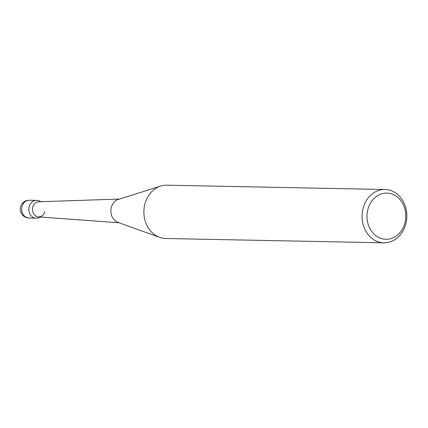 <?xml version="1.0" encoding="UTF-8"?>
<svg xmlns="http://www.w3.org/2000/svg" width="428" height="428" viewBox="0 0 428 428"><rect width="100%" height="100%" fill="white"/><g stroke="black" fill="none" stroke-linecap="round" stroke-linejoin="round"><path stroke-width="0.64" d="M384.981 189.497L166.797 185.185A26.664 22.39 91.1 0 0 160.677 186.073A26.664 22.39 91.1 0 0 143.883 211.4A26.664 22.39 91.1 0 0 159.66 237.374A26.664 22.39 91.1 0 0 165.743 238.503L383.927 242.815A26.664 22.39 -88.9 0 1 362.072 215.712A26.664 22.39 -88.9 0 1 384.981 189.497A26.664 22.39 -88.9 0 1 406.6 212.031A26.664 22.39 -88.9 0 1 391.508 241.403A26.664 22.39 -88.9 0 1 383.927 242.815M392.497 238.075A23.112 19.404 91.1 0 0 399.281 198.822A23.112 19.404 91.1 0 0 367.379 211.683A23.112 19.404 91.1 0 0 392.497 238.075M119.054 222.774L38.402 216.868A7.554 6.345 -88.9 0 1 32.496 209.201A7.554 6.345 -88.9 0 1 38.702 201.775L119.519 199.057M159.66 237.374L117.941 222.373A11.936 10.021 -88.9 0 1 110.879 210.747A11.936 10.021 -88.9 0 1 118.396 199.411L160.677 186.073M44.87 211.614A7.554 6.345 -88.9 0 1 34.363 214.722A7.554 6.345 -88.9 0 1 36.84 202.171M29.361 200.251A8.886 7.463 91.1 0 0 21.721 208.987A8.886 7.463 91.1 0 0 29.008 218.023L36.118 218.162A8.886 7.463 -88.9 0 1 28.911 210.651A8.886 7.463 -88.9 0 1 33.946 200.86A8.886 7.463 -88.9 0 1 36.471 200.39L29.361 200.251A8.886 8.886 0 0 0 20.298 208.96A8.886 8.886 0 0 0 29.008 218.023M36.118 218.162A8.886 8.886 0 0 0 40.639 217.028M40.944 201.7A8.886 8.886 0 0 0 36.471 200.39"/></g></svg>
